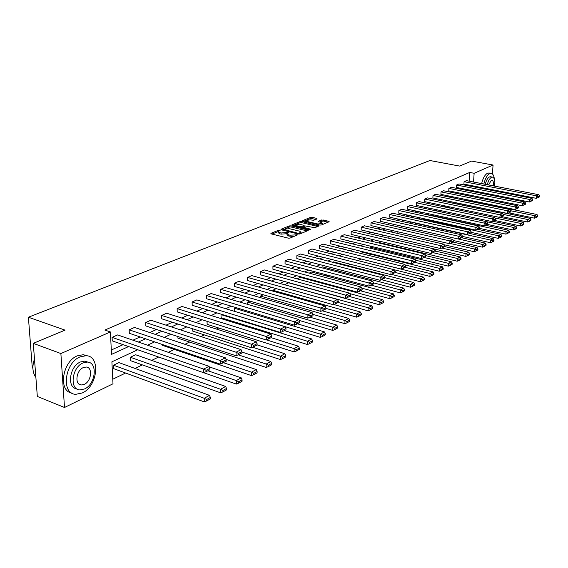<?xml version="1.0" encoding="UTF-8"?>
<svg xmlns="http://www.w3.org/2000/svg" width="568" height="568" viewBox="0 0 568 568"><rect width="100%" height="100%" fill="white"/><g stroke="black" fill="none" stroke-linecap="round" stroke-linejoin="round"><path stroke-width="0.85" d="M279.776 230.196L278.611 230.232L270.922 233.334L271.135 233.867L288.324 238.155L290.007 238.099L297.774 234.804L289.943 235.188L288.509 234.825L287.032 233.647L288.885 232.617L288.565 232.355L281.082 232.986L279.662 232.639L278.221 231.474L280.088 230.445L279.776 230.196M317.065 218.9L316.795 218.41L312.13 217.317L310.54 217.374L302.417 220.711L319.734 225.056L321.353 225.006L329.177 221.733L328.893 221.243L321.58 219.958L318.037 221.477L321.346 222.5L322.61 223.444L317.768 223.977L306.677 221.35L305.449 220.427L310.277 219.887L313.706 220.27L317.065 218.9M137.74 349.76L111.896 361.816L112.996 383.798L64.503 407.483L37.332 396.45L33.285 343.356L65.064 330.136L28.4 317.221L429.919 160.517L459.562 166.062L471.546 161.078L493.074 165.025L492.406 173.957M33.285 343.356L60.883 353.552L110.405 331.953L111.52 354.389L128.567 346.565M469.125 181.171L469.715 172.445L104.874 330.058L110.405 331.953M469.715 172.445L474.138 173.283L493.074 165.025M290.965 225.858L289.332 225.915L280.997 229.273L281.217 229.791L298.306 233.995L299.975 233.931L308.218 230.487L307.955 229.969L290.965 225.858L290.951 226.987L289.318 227.044L285.732 228.499M291.945 224.864L300.074 221.591L301.679 221.534L319.031 225.908L315.417 227.484L313.784 227.541L305.25 225.943L302.737 227.037L310.412 229.138L310.739 229.394L309.446 229.536L292.186 225.368L291.945 224.864L291.945 225.29M490.887 194.32L490.823 195.186M490.518 199.304L489.289 200.014M64.503 407.483L60.883 353.552M28.4 317.221L32.312 367.957L32.916 368.192M456.367 203.926L457.758 203.273L530.1 218.297L530.938 219.482L529.376 220.349L529.291 221.35L530.853 220.476L530.938 219.482M487.117 224.353L513.302 229.997L513.507 227.456L439.888 211.679L441.712 210.82M471.064 232.34L498.25 238.368L498.455 235.77L423.7 219.291L423.657 220.072M423.7 219.291L424.637 218.85M406.731 227.299L406.652 228.918M388.895 236.43L388.817 238.262L465.838 256.402L466.016 253.69L441.861 248.031M370.166 246.086L370.13 247.115L448.344 266.136L448.514 263.353L424.055 257.446M350.47 256.317L429.898 276.396L430.061 273.549L405.197 267.343M332.443 262.21L333.217 261.841L413.767 282.544L414.64 284.043L412.404 285.285L412.347 286.45L414.583 285.207L414.64 284.043M309.198 273.137L311.548 272.036L393.347 293.826L394.22 295.374L391.856 296.688L391.806 297.88L394.164 296.567L394.22 295.374M338.251 302.474L368.029 310.81L368.142 307.749L284.866 284.816M284.873 284.582L288.658 282.8L371.728 305.769L372.601 307.38L370.095 308.772L370.045 309.993L372.551 308.601L372.601 307.38M312.982 314.388L344.897 323.682L344.989 320.537L260.442 296.07L260.442 297.639M260.442 296.07L263.232 294.756M234.556 308.246L234.577 311.335L320.309 337.356L320.373 334.133L234.556 308.246L235.94 307.593M207.071 321.332L207.128 324.342L294.132 351.919L294.167 348.603L266.491 339.884M177.891 336.54L177.933 338.173L266.193 367.46L266.2 364.053L238.375 354.872M113.451 365.196L113.621 368.639L204.302 401.888L204.239 398.282L113.451 365.196L118.932 362.618L209.528 395.356L210.345 397.444L206.645 399.503L206.674 400.944L210.366 398.885L210.345 397.444M112.762 379.225L125.585 373.027M135.049 368.447L142.398 364.89M151.677 360.396L158.621 357.038M168.348 352.337L174.383 349.412M184.934 344.307L189.613 342.042M200.958 336.561L204.366 334.907M216.444 329.064L218.659 327.992M231.424 321.822L232.511 321.289M315.055 281.359L315.971 280.919M326.238 275.949L327.779 275.203M337.115 270.688L339.245 269.651M347.701 265.561L350.392 264.262M358.003 260.577L361.07 259.093M368.667 255.422L370.954 254.315M379.09 250.374L380.581 249.657M389.229 245.475L389.967 245.113M467.84 200.326L467.869 199.893M130.356 357.251L130.505 360.644L220.597 392.829L220.547 389.272L130.356 357.251L135.653 354.759L225.652 386.446L226.483 388.491L222.912 390.472L222.926 391.892L226.497 389.911L226.483 388.491M162.604 344.577L162.633 345.422L251.51 375.625L251.503 372.175L223.465 362.704M192.708 328.794L192.758 331.144L280.393 359.565L280.414 356.2L252.661 347.261M221.023 314.608L221.059 317.739L307.43 344.52L307.48 341.254L221.023 314.608L221.641 314.317M299.265 320.444L332.791 330.413L332.869 327.232L247.684 302.07L247.698 304.384M247.684 302.07L249.799 301.075M325.854 308.36L356.64 317.15L356.739 314.047L272.832 290.241L272.825 291.121M272.832 290.241L276.268 288.629M297.057 278.845L300.259 277.34L382.69 299.712L383.563 301.288L381.135 302.645L381.085 303.852L383.514 302.495L383.563 301.288M320.984 267.592L322.532 266.868L403.699 288.104L404.572 289.63L402.279 290.901L402.222 292.087L404.515 290.809L404.572 289.63M343.576 256.97L423.558 277.141L424.431 278.611L422.258 279.811L422.194 280.968L424.367 279.754L424.431 278.611M360.446 251.127L360.424 251.709L439.241 271.192L439.412 268.387L414.754 262.324M379.644 241.194L379.587 242.628L457.204 261.202L457.382 258.461L433.121 252.689M397.92 231.801L397.841 233.533M462.487 236.416L490.447 242.714L490.645 240.086L415.315 223.231L415.258 224.431M415.315 223.231L415.776 223.018M479.42 228.35L505.868 234.137L506.074 231.566L431.886 215.435L431.865 215.819M431.886 215.435L433.277 214.782M448.223 207.753L449.948 206.944M464.319 200.184L465.178 199.78L536.973 214.498L537.811 215.67L536.284 216.514L536.199 217.501L537.726 216.649L537.811 215.67M483.134 203.017L482.495 203.33M472.221 201.228L472.249 200.788M472.54 196.62L472.604 195.69M473.215 186.744L473.272 185.949M473.542 182.03L474.138 173.283M138.393 342.057L145.536 338.784M155.171 334.36L161.937 331.258M171.394 326.919L177.798 323.98M187.078 319.727L193.148 316.937M202.258 312.762L208.009 310.121M216.955 306.017L222.407 303.518M231.197 299.485L236.359 297.114M245 293.152L249.884 290.908M258.376 287.01L263.012 284.887M271.362 281.061L275.75 279.044M283.964 275.274L288.118 273.371M296.198 269.665L300.131 267.855M308.083 264.212L311.811 262.501M319.635 258.909L323.164 257.297M330.86 253.761L334.197 252.227M341.787 248.749L344.939 247.3M352.409 243.871L355.398 242.508M362.753 239.128L365.572 237.836M372.828 234.506L375.483 233.285M382.633 230.004L385.147 228.854M392.19 225.624L394.561 224.537M401.512 221.35L403.741 220.327M410.593 217.182L412.688 216.216M419.447 213.121L421.428 212.212M428.095 209.152L429.948 208.3M436.529 205.282L438.269 204.487M444.758 201.505L446.391 200.76M452.795 197.82L454.322 197.117M460.648 194.213L462.075 193.56M468.323 190.699L469.651 190.088M469.523 195.065L468.11 195.726M461.834 198.658L460.314 199.361M453.953 202.329L452.334 203.081M445.887 206.092L444.155 206.894M437.623 209.94L435.784 210.799M429.16 213.887L427.2 214.803M420.483 217.934L418.396 218.907M411.587 222.081L409.372 223.117M402.471 226.334L400.113 227.427M393.113 230.693L390.621 231.858M383.514 235.173L380.872 236.402M373.659 239.767L370.861 241.073M363.541 244.481L360.581 245.866M353.147 249.331L350.016 250.793M342.469 254.308L339.153 255.856M331.492 259.427L327.984 261.06M320.203 264.688L316.497 266.42M308.587 270.105L304.675 271.93M296.638 275.679L292.499 277.603M284.327 281.416L279.96 283.453M271.653 287.323L267.045 289.474M258.589 293.415L253.719 295.687M245.12 299.698L239.98 302.091M231.226 306.173L225.801 308.701M216.891 312.854L211.168 315.524M202.087 319.756L196.045 322.574M186.801 326.891L180.418 329.866M170.996 334.254L164.258 337.399M154.652 341.879L147.538 345.195M468.806 185.878L468.863 185.083M111.307 350.023L123.1 344.662M132.947 340.189L140.104 336.938M149.76 332.55L156.534 329.476M166.012 325.166L172.431 322.248M181.732 318.023L187.816 315.261M196.947 311.108L202.712 308.495M211.679 304.412L217.146 301.935M225.957 297.93L231.133 295.58M239.795 291.64L244.694 289.417M253.214 285.548L257.858 283.432M266.229 279.626L270.631 277.631M278.867 273.89L283.041 271.994M291.143 268.309L295.09 266.52M303.063 262.892L306.798 261.195M314.651 257.631L318.186 256.019M325.918 252.511L329.262 250.992M336.874 247.527L340.04 246.093M347.538 242.685L350.534 241.329M357.918 237.971L360.744 236.686M368.021 233.377L370.691 232.163M377.869 228.904L380.39 227.761M387.461 224.545L389.84 223.465M396.812 220.299L399.048 219.276M405.928 216.152L408.037 215.194M414.825 212.112L416.805 211.211M423.501 208.172L425.361 207.327M431.971 204.324L433.718 203.529M440.235 200.568L441.868 199.822M448.308 196.897L449.842 196.201M456.196 193.312L457.623 192.666M463.9 189.811L465.227 189.208M536.334 198.346L463.914 184.11L464.077 181.696L466.449 180.645L538.755 194.703L536.561 195.846L536.334 198.346L539.508 196.862L539.6 195.868L538.066 196.663L537.974 197.664M529.39 201.988L456.416 187.454L456.573 185.019L458.994 183.947L531.854 198.296L529.61 199.46L529.39 201.988L532.614 200.476L532.706 199.474L531.137 200.291L531.044 201.299M522.276 205.715L448.748 190.869L448.897 188.413L451.375 187.312L524.789 201.974L522.489 203.166L522.276 205.715L525.556 204.182L525.641 203.166L524.037 204.004L523.952 205.027M514.991 209.535L440.896 194.37L441.045 191.885L443.58 190.763L517.562 205.737L515.204 206.958L514.991 209.535L518.328 207.973L518.414 206.944L516.766 207.81L516.681 208.839M507.529 213.447L432.866 197.955L433.008 195.442L435.599 194.291L510.149 209.592L507.735 210.842L507.529 213.447L510.923 211.864L511.008 210.82L509.326 211.701L509.24 212.744M499.883 217.459L424.644 201.619L424.779 199.077L427.434 197.898L502.559 213.54L500.089 214.825L499.883 217.459L503.34 215.84L503.425 214.789L501.693 215.691L501.615 216.749M492.044 221.57L416.223 205.375L416.351 202.804L419.077 201.597L494.785 217.587L492.25 218.907L492.044 221.57L495.566 219.922L495.644 218.857L493.876 219.788L493.791 220.853M484.014 225.78L407.597 209.216L407.725 206.617L410.515 205.389L486.804 221.74L484.206 223.089L484.014 225.78L487.592 224.104L487.671 223.025L485.86 223.977L485.775 225.056M475.771 230.104L398.764 213.156L398.885 210.529L401.739 209.265L478.632 225.993L475.963 227.377L475.771 230.104L479.42 228.393L479.498 227.306L477.638 228.279L477.56 229.373M467.315 234.541L389.712 217.189L389.825 214.534L392.751 213.241L470.24 230.359L467.507 231.787L467.315 234.541L471.035 232.795L471.113 231.694L469.196 232.695L469.125 233.796M458.639 239.085L380.432 221.328L380.532 218.644L383.535 217.317L461.628 234.84L458.823 236.302L458.639 239.085L462.43 237.31L462.501 236.196L460.541 237.225L460.47 238.34M449.735 243.757L370.911 225.574L371.01 222.855L374.092 221.499L452.795 239.44L449.913 240.939L449.735 243.757L453.598 241.947L453.669 240.818L451.652 241.869L451.581 242.997M440.59 248.557L361.149 229.926L361.241 227.179L364.4 225.78L443.714 244.162L440.754 245.703L440.59 248.557L444.524 246.704L444.595 245.568L442.522 246.647L442.458 247.79M431.19 253.484L351.13 234.392L351.209 231.616L354.453 230.182L434.392 249.011L431.353 250.594L431.19 253.484L435.209 251.596L435.273 250.438L433.15 251.553L433.079 252.71M421.534 258.546L340.843 238.979L340.921 236.167L344.251 234.69L424.814 254.002L421.69 255.628L421.534 258.546L425.631 256.615L425.695 255.451L423.508 256.594L423.444 257.765M411.601 263.758L330.285 243.686L330.349 240.839L333.771 239.327L414.967 259.122L411.75 260.797L411.601 263.758L415.783 261.784L415.847 260.606L413.596 261.777L413.54 262.963M401.391 269.111L319.436 248.521L319.493 245.639L323.007 244.091L404.842 264.397L401.533 266.115L401.391 269.111L405.659 267.095L405.722 265.902L403.408 267.109L403.351 268.309M390.883 274.621L308.289 253.491L308.339 250.573L311.946 248.983L394.419 269.821L391.018 271.589L390.883 274.621L395.243 272.562L395.3 271.355L392.921 272.597L392.864 273.811M380.07 280.294L296.83 258.596L296.865 255.65L300.579 254.01L383.691 275.402L380.191 277.219L380.07 280.294L384.522 278.192L384.571 276.964L382.122 278.242L382.072 279.477M368.93 286.137L285.051 263.85L285.072 260.861L288.892 259.178L372.651 281.146L369.044 283.027L368.93 286.137L373.481 283.979L373.531 282.743L371.01 284.064L370.961 285.306M357.45 292.158L272.924 269.253L272.938 266.229L276.864 264.496L361.276 287.067L357.556 288.998L357.45 292.158L362.114 289.95L362.157 288.693L359.551 290.049L359.516 291.313M345.628 298.356L260.449 274.813L260.449 271.752L264.496 269.963L349.554 293.166L345.72 295.161L345.628 298.356L350.392 296.098L350.428 294.827L347.751 296.226L347.708 297.504M333.43 304.753L247.605 280.542L247.591 277.44L251.759 275.601L337.463 299.457L333.508 301.516L333.43 304.753L338.308 302.439L338.336 301.154L335.574 302.595L335.539 303.894M320.849 311.356L234.371 286.442L234.35 283.297L238.638 281.401L324.995 305.946L320.913 308.069L320.849 311.356L325.84 308.985L325.869 307.671L323.014 309.169L322.986 310.483M307.856 318.165L220.739 292.52L220.696 289.339L225.12 287.38L312.123 312.641L307.913 314.835L307.856 318.165L312.968 315.737L312.996 314.409L310.05 315.95L310.029 317.278M294.444 325.201L206.681 298.782L206.624 295.559L211.182 293.542L298.839 319.557L294.487 321.822L294.444 325.201L299.684 322.709L299.705 321.36L296.659 322.951L296.645 324.307M280.585 332.465L192.183 305.25L192.112 301.984L196.812 299.904L285.108 326.706L280.613 329.042L280.585 332.465L285.96 329.909L285.974 328.545L282.829 330.193L282.814 331.563M266.257 339.976L177.216 311.924L177.124 308.609L181.98 306.457L270.922 334.09L266.271 336.512L266.257 339.976L271.767 337.356L271.774 335.972L268.522 337.676L268.522 339.06M251.439 347.751L161.766 318.811L161.66 315.446L166.672 313.231L256.246 341.723L251.432 344.229L251.439 347.751L257.091 345.06L257.091 343.654L253.726 345.415L253.733 346.821M236.103 355.795L145.806 325.925L145.678 322.517L150.854 320.224L241.052 349.632L236.075 352.224L236.103 355.795L241.904 353.026L241.897 351.599L238.418 353.424L238.425 354.851M220.214 364.123L129.312 333.281L129.156 329.823L134.509 327.452L225.326 357.812L220.171 360.502L220.214 364.123L226.178 361.284L226.163 359.835L222.557 361.724L222.571 363.172M203.756 372.757L112.251 340.885L112.073 337.378L117.611 334.928L209.031 366.296L203.685 369.079L203.756 372.757L209.883 369.832L209.862 368.362L206.12 370.322L206.149 371.791M278.214 231.872L278.214 232.624L279.655 233.789L279.662 232.639M287.01 233.704L281.075 234.137L279.655 233.789M287.032 234.044L287.025 234.797L288.494 235.983L288.509 234.825M293.798 236.515L288.494 235.983M278.185 231.545L271.944 234.066M307.174 230.927L290.951 226.987M282.935 229.628L282.026 229.99M283.091 229.28L298.243 233.32L301.111 232.355L299.62 231.176L289.396 228.684L283.091 229.28M301.111 232.355L301.097 233.114M292.989 225.56L294.827 224.821M296.801 224.026L300.06 222.706L300.074 221.591M317.782 226.497L301.665 222.649L300.06 222.706M299.769 224.182L294.863 224.736L296.077 225.681L301.629 226.568L304.143 225.475L299.769 224.182M294.856 225.042L294.806 226M302.737 227.236L301.693 227.661M305.442 220.718L305.392 221.655M328.119 222.18L323.149 221.016L319.273 222.01M315.993 219.333L310.526 218.474L307.437 219.724M305.414 220.54L303.667 221.243M206.645 399.503L204.239 398.282L209.528 395.356M206.674 400.944L204.302 401.888M112.073 337.378L203.685 369.079L206.12 370.322M209.862 368.362L209.031 366.296M34.478 358.997C32.241 365.65 32.411 371.365 34.996 376.144L35.883 377.45M80.109 356.874C64.425 362.895 60.968 394.313 75.856 394.313L82.296 392.95C97.689 386.396 100.912 355.973 86.109 355.71L80.109 356.874M87.238 355.859L83.318 354.695L77.305 355.845C62.402 361.525 58.035 391.139 71.738 393.02M76.765 388.839C66.619 387.916 69.53 366.218 80.422 361.979L84.788 361.12L87.891 362.135M83.006 362.938C71.753 367.347 69.268 389.896 79.974 389.918L84.561 388.945C95.658 384.259 98.016 362.221 87.365 362.072L83.006 362.938M84.284 384.358C91.455 381.369 92.989 367.105 86.116 367.027L83.283 367.595C76.048 370.471 74.465 384.941 81.352 384.969L84.284 384.358M494.352 178.991C493.933 175.491 492.818 173.616 491.022 173.361L489.73 173.616C487.145 175.058 485.178 178.529 483.829 184.025M483.261 187.909L483.212 188.711M483.439 192.836L483.638 193.752M489.339 173.041L487.543 173.204C484.951 174.646 482.977 178.111 481.636 183.599M481.068 187.483L481.018 188.285M481.252 192.396L481.451 193.319M488.87 194.334L486.03 193.347M484.795 189.023L484.788 188.214M485.271 184.309C486.243 180.411 487.649 177.947 489.488 176.918L490.795 176.797M494.558 186.112C495.324 180.823 494.621 177.819 492.442 177.109L491.505 177.301C489.666 178.331 488.267 180.802 487.294 184.699M486.804 188.604L486.811 189.421M488.04 193.752L489.261 194.412L490.262 194.192M491.476 190.344L491.966 189.62M493.28 185.864C493.734 182.52 493.272 180.624 491.888 180.198L491.284 180.319L488.601 184.955M488.324 188.903L488.487 189.755M493.123 190.663L493.45 189.911M490.255 195.072L490.802 194.299M222.912 390.472L220.547 389.272L225.652 386.446M222.926 391.892L220.597 392.829M203.791 372.743L236.323 384.075L236.295 380.574L208.044 370.797M209.265 366.871L241.23 377.848L242.06 379.843L238.61 381.753L238.624 383.159L242.067 381.242L242.06 379.843M238.61 381.753L236.295 380.574L241.23 377.848M238.624 383.159L236.323 384.075M129.156 329.823L220.171 360.502L222.557 361.724M226.163 359.835L225.326 357.812M145.678 322.517L236.075 352.224L238.418 353.424M241.897 351.599L241.052 349.632M225.979 359.388L256.267 369.541L257.112 371.486L253.775 373.339L253.782 374.717L257.112 372.864L257.112 371.486M253.775 373.339L251.503 372.175L256.267 369.541M253.782 374.717L251.51 375.625M161.66 315.446L251.432 344.229L253.726 345.415M257.091 343.654L256.246 341.723M241.897 352.046L270.808 361.511L271.66 363.413L268.437 365.203L268.43 366.566L271.653 364.77L271.66 363.413M268.437 365.203L266.2 364.053L270.808 361.511M268.43 366.566L266.193 367.46M177.124 308.609L266.271 336.512L268.522 337.676M271.774 335.972L270.922 334.09M257.091 344.854L284.873 353.743L285.725 355.603L282.608 357.336L282.601 358.678L285.711 356.945L285.725 355.603M282.608 357.336L280.414 356.2L284.873 353.743M282.601 358.678L280.393 359.565M192.112 301.984L280.613 329.042L282.829 330.193M285.974 328.545L285.108 326.706M271.156 337.676L298.484 346.224L299.343 348.049L296.326 349.718L296.304 351.045L299.322 349.37L299.343 348.049M296.326 349.718L294.167 348.603L298.484 346.224M296.304 351.045L294.132 351.919M206.624 295.559L294.487 321.822L296.659 322.951M299.705 321.36L298.839 319.557M284.554 330.647L311.662 338.947L312.521 340.729L309.603 342.348L309.574 343.661L312.499 342.035L312.521 340.729M309.603 342.348L307.48 341.254L311.662 338.947M309.574 343.661L307.43 344.52M220.696 289.339L307.913 314.835L310.05 315.95M312.996 314.409L312.123 312.641M297.533 323.838L324.42 331.897L325.286 333.643L322.461 335.212L322.432 336.504L325.258 334.928L325.286 333.643M322.461 335.212L320.373 334.133L324.42 331.897M322.432 336.504L320.309 337.356M234.35 283.297L320.913 308.069L323.014 309.169M325.869 307.671L324.995 305.946M310.121 317.235L336.796 325.059L337.662 326.77L334.921 328.297L334.886 329.568L337.626 328.041L337.662 326.77M334.921 328.297L332.869 327.232L336.796 325.059M334.886 329.568L332.791 330.413M322.219 310.795L348.795 318.435L349.661 320.111L346.998 321.587L346.963 322.844L349.625 321.367L349.661 320.111M346.998 321.587L344.989 320.537L348.795 318.435M346.963 322.844L344.897 323.682M333.949 304.54L360.431 312.01L361.298 313.65L358.72 315.084L358.678 316.326L361.255 314.885L361.298 313.65M358.72 315.084L356.739 314.047L360.431 312.01M358.678 316.326L356.64 317.15M370.095 308.772L368.142 307.749L371.728 305.769M370.045 309.993L368.029 310.81M349.554 296.539L379.09 304.654L379.211 301.629L349.781 293.599M381.135 302.645L379.211 301.629L382.69 299.712M381.085 303.852L379.09 304.654M360.531 290.781L389.84 298.683L389.967 295.694L361.866 288.161M391.856 296.688L389.967 295.694L393.347 293.826M391.806 297.88L389.84 298.683M371.209 285.171L400.277 292.875L400.412 289.921L373.524 282.85M402.279 290.901L400.412 289.921L403.699 288.104M402.222 292.087L400.277 292.875M381.511 279.704L410.423 287.223L410.572 284.312L384.55 277.582M412.404 285.285L410.572 284.312L413.767 282.544M412.347 286.45L410.423 287.223M391.494 274.372L420.299 281.735L420.448 278.86L395.25 272.455M422.258 279.811L420.448 278.86L423.558 277.141M422.194 280.968L420.299 281.735M405.154 264.944L433.086 271.88L433.952 273.322L431.836 274.493L431.772 275.629L433.888 274.458L433.952 273.322M431.836 274.493L430.061 273.549L433.086 271.88M431.772 275.629L429.898 276.396M247.591 277.44L333.508 301.516L335.574 302.595M338.336 301.154L337.463 299.457M260.449 271.752L345.72 295.161L347.751 296.226M350.428 294.827L349.554 293.166M272.938 266.229L357.556 288.998L359.551 290.049M362.157 288.693L361.276 287.067M285.072 260.861L369.044 283.027L371.01 284.064M373.531 282.743L372.651 281.146M296.865 255.65L380.191 277.219L382.122 278.242M384.571 276.964L383.691 275.402M308.339 250.573L391.018 271.589L392.921 272.597M395.3 271.355L394.419 269.821M319.493 245.639L401.533 266.115L403.408 267.109M405.722 265.902L404.842 264.397M330.349 240.839L411.75 260.797L413.596 261.777M415.847 260.606L414.967 259.122M340.921 236.167L421.69 255.628L423.508 256.594M425.695 255.451L424.814 254.002M351.209 231.616L431.353 250.594L433.15 251.553M435.273 250.438L434.392 249.011M415.62 260.229L442.351 266.754L443.225 268.174L441.166 269.317L441.095 270.439L443.154 269.296L443.225 268.174M441.166 269.317L439.412 268.387L442.351 266.754M441.095 270.439L439.241 271.192M361.241 227.179L440.754 245.703L442.522 246.647M444.595 245.568L443.714 244.162M425.688 255.593L451.382 261.77L452.249 263.161L450.246 264.276L450.175 265.391L452.178 264.276L452.249 263.161M450.246 264.276L448.514 263.353L451.382 261.77M450.175 265.391L448.344 266.136M371.01 222.855L449.913 240.939L451.652 241.869M453.669 240.818L452.795 239.44M435.237 251.013L460.172 256.913L461.038 258.284L459.086 259.37L459.015 260.471L460.967 259.384L461.038 258.284M459.086 259.37L457.382 258.461L460.172 256.913M459.015 260.471L457.204 261.202M380.532 218.644L458.823 236.302L460.541 237.225M462.501 236.196L461.628 234.84M444.538 246.547L468.742 252.185L469.601 253.534L467.705 254.585L467.627 255.671L469.53 254.613L469.601 253.534M467.705 254.585L466.016 253.69L468.742 252.185M467.627 255.671L465.838 256.402M389.825 214.534L467.507 231.787L469.196 232.695M471.113 231.694L470.24 230.359M444.07 244.723L474.245 251.723L474.436 249.04L450.381 243.494M453.278 242.11L477.092 247.57L477.951 248.898L476.098 249.927L476.019 250.999L477.873 249.97L477.951 248.898M476.098 249.927L474.436 249.04L477.092 247.57M476.019 250.999L474.245 251.723M398.885 210.529L475.963 227.377L477.638 228.279M479.498 227.306L478.632 225.993M453.491 240.541L482.452 247.158L482.644 244.503L458.695 239.064M461.614 237.736L485.228 243.076L486.087 244.382L484.284 245.383L484.206 246.448L486.009 245.44L486.087 244.382M484.284 245.383L482.644 244.503L485.228 243.076M484.206 246.448L482.452 247.158M407.725 206.617L484.206 223.089L485.86 223.977M487.671 223.025L486.804 221.74M469.743 233.469L493.173 238.688L494.025 239.973L492.264 240.953L492.186 242.004L493.947 241.024L494.025 239.973M492.264 240.953L490.645 240.086L493.173 238.688M492.186 242.004L490.447 242.714M416.351 202.804L492.25 218.907L493.876 219.788M495.644 218.857L494.785 217.587M477.674 229.309L500.919 234.414L501.771 235.677L500.053 236.629L499.968 237.672L501.686 236.714L501.771 235.677M500.053 236.629L498.455 235.77L500.919 234.414M499.968 237.672L498.25 238.368M424.779 199.077L500.089 214.825L501.693 215.691M503.425 214.789L502.559 213.54M485.349 225.233L508.474 230.239L509.326 231.481L507.65 232.411L507.565 233.441L509.248 232.504L509.326 231.481M507.65 232.411L506.074 231.566L508.474 230.239M507.565 233.441L505.868 234.137M433.008 195.442L507.735 210.842L509.326 211.701M511.008 210.82L510.149 209.592M492.832 221.25L515.858 226.163L516.702 227.385L515.062 228.293L514.977 229.316L516.617 228.4L516.702 227.385M515.062 228.293L513.507 227.456L515.858 226.163M514.977 229.316L513.302 229.997M441.045 191.885L515.204 206.958L516.766 207.81M518.414 206.944L517.562 205.737M494.579 220.434L520.558 225.965L520.771 223.444L495.069 218.013M500.138 217.352L523.057 222.18L523.909 223.387L522.304 224.275L522.219 225.283L523.817 224.388L523.909 223.387M522.304 224.275L520.771 223.444L523.057 222.18M522.219 225.283L520.558 225.965M448.897 188.413L522.489 203.166L524.037 204.004M525.641 203.166L524.789 201.974M501.871 216.614L527.644 222.017L527.864 219.532L503.134 214.37M529.376 220.349L527.864 219.532L530.1 218.297M529.291 221.35L527.644 222.017M456.573 185.019L529.61 199.46L531.137 200.291M532.706 199.474L531.854 198.296M508.956 212.865L534.566 218.169L534.786 215.705L511.001 210.806M536.284 216.514L534.786 215.705L536.973 214.498M536.199 217.501L534.566 218.169M464.077 181.696L536.561 195.846L538.066 196.663M539.6 195.868L538.755 194.703M278.611 231.119L278.611 230.232M296.262 235.486L296.276 234.584M287.387 233.306L287.401 232.397M281.075 234.137L281.082 232.986M286.407 233.952L286.414 232.802M289.928 236.338L289.943 235.188M295.289 235.89L295.296 234.996M270.922 233.796L270.922 233.334M307.941 230.608L307.955 229.969M280.99 229.72L280.997 229.273M289.318 227.044L289.332 225.915M283.247 230.296L283.254 229.642M298.236 233.973L298.243 233.32M299.393 234.059L299.407 233.285M300.415 233.746L300.429 232.859M301.665 222.649L301.679 221.534M318.549 226.178L318.556 225.553M303.191 228.024L303.205 227.399M310.405 229.55L310.412 229.138M296.07 226.305L296.077 225.681M299.989 227.25L299.996 226.625M301.615 227.647L301.629 226.568M303.923 226.483L303.937 225.624M306.663 221.953L306.677 221.35M317.76 224.587L317.768 223.977M318.229 221.74L318.236 221.335M321.559 221.066L321.58 219.958M323.149 221.016L323.171 219.901M328.879 221.861L328.893 221.243M302.616 220.973L302.623 220.561M310.526 218.474L310.54 217.374M312.109 218.424L312.13 217.317M316.788 219.014L316.795 218.41M282.928 230.218L282.935 229.479M302.723 227.917L302.737 227.15M304.128 226.398L304.143 225.475M322.589 224.488L322.61 223.444M78.98 384.053L81.352 384.969M84.788 361.12L87.365 362.072M86.109 355.71L83.318 354.695M490.425 176.733L492.442 177.109M491.022 173.361L488.835 172.949"/></g></svg>
